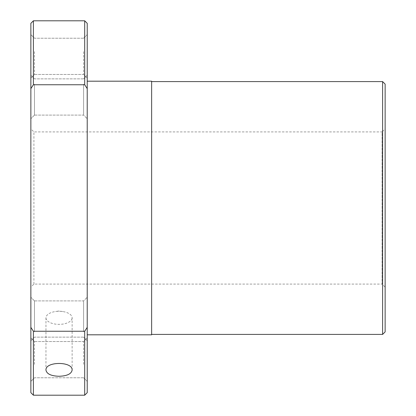 <?xml version="1.0" encoding="UTF-8"?>
<svg xmlns="http://www.w3.org/2000/svg" width="416" height="416" viewBox="0 0 416 416"><rect width="100%" height="100%" fill="white"/><g stroke="black" fill="none" stroke-linecap="round" stroke-linejoin="round"><path stroke-width="0.31" stroke-dasharray="2.08 1.56" d="M382.606 334.412L382.606 81.588M385.138 331.88L385.138 84.12M151.637 334.412L151.637 81.588L151.637 334.412M87.225 334.812L87.225 81.188L87.225 334.812M151.637 334.812L151.637 81.188M30.862 392.673L30.862 327.371L33.394 331.25L84.698 331.25L87.225 327.371L87.225 23.327M87.225 88.629L84.698 84.75L84.698 20.8M84.698 84.75L33.394 84.75L33.394 20.8M33.394 84.75L30.862 88.629L30.862 23.327M34.486 331.833L34.486 300.903L34.486 331.833M30.862 303.649L30.862 340.761L30.862 303.649M83.6 331.833L83.6 300.903L83.6 331.833M87.225 334.391L87.225 297.279L87.225 334.391M34.486 364.343L34.486 341.541L34.486 364.343M30.862 354.032L30.862 381.394L30.862 354.032M83.6 364.343L83.6 341.541L83.6 364.343M87.225 365.284L87.225 337.917L87.225 365.284M34.486 84.167L34.486 115.097L34.486 84.167M30.862 112.351L30.862 75.239L30.862 112.351M83.6 84.167L83.6 115.097L83.6 84.167M87.225 81.609L87.225 118.721L87.225 81.609M34.486 51.657L34.486 74.459L34.486 51.657M30.862 61.968L30.862 34.606L30.862 61.968M83.6 51.657L83.6 74.459L83.6 51.657M87.225 50.716L87.225 78.083L87.225 50.716M33.394 395.2L33.394 331.25M84.698 395.2L84.698 331.25M87.225 392.673L87.225 327.371M33.909 284.086L33.909 131.914L30.862 128.866L30.862 287.134L33.909 284.086L382.091 284.086L382.091 131.914L33.909 131.914L33.909 284.086M385.138 287.134L385.138 128.866L382.091 131.914L382.091 284.086L385.138 287.134L385.138 128.866M72.129 370.12L72.129 317.824A13.083 6.542 180 0 0 62.67 311.537A13.083 6.542 180 0 0 55.422 311.537A13.083 6.542 180 0 0 45.963 317.824L45.963 370.12M45.963 317.824A13.083 6.542 180 0 0 55 324.043A13.083 6.542 180 0 0 72.129 317.824M30.862 287.134L30.862 128.866M30.862 88.629L30.862 327.371M34.486 300.903L30.862 297.279L34.486 300.903L83.6 300.903L87.225 297.279L83.6 300.903L34.486 300.903M34.486 341.541L30.862 337.917L34.486 341.541L83.6 341.541L87.225 337.917L83.6 341.541L34.486 341.541M34.486 115.097L30.862 118.721L34.486 115.097L83.6 115.097L87.225 118.721L83.6 115.097L34.486 115.097M34.486 74.459L30.862 78.083L34.486 74.459L83.6 74.459L87.225 78.083L83.6 74.459L34.486 74.459M62.67 311.537L59.046 311.017L55.422 311.537M83.6 78.863L87.225 75.239L83.6 78.863L34.486 78.863L30.862 75.239L34.486 78.863L83.6 78.863M83.6 38.225L87.225 34.606L83.6 38.225L34.486 38.225L30.862 34.606L34.486 38.225L83.6 38.225M83.6 337.137L87.225 340.761L83.6 337.137L34.486 337.137L30.862 340.761L34.486 337.137L83.6 337.137M83.6 377.775L87.225 381.394L83.6 377.775L34.486 377.775L30.862 381.394L34.486 377.775L83.6 377.775"/><path stroke-width="0.62" d="M151.637 334.412L382.606 334.412L385.138 331.88L385.138 84.12L382.606 81.588L151.637 81.588M87.225 334.812L151.637 334.812L151.637 81.188L87.225 81.188M87.225 88.629L87.225 23.327L84.698 20.8L33.394 20.8L30.862 23.327L30.862 88.629L33.394 84.75L84.698 84.75L87.225 88.629L87.225 327.371L84.698 331.25L33.394 331.25L30.862 327.371L30.862 88.629M30.862 327.371L30.862 392.673L33.394 395.2L84.698 395.2L87.225 392.673L87.225 327.371M45.963 370.12C45.152 361.249 72.935 361.249 72.129 370.12C71.354 373.963 66.992 376.012 59.046 376.267C51.1 376.012 46.738 373.963 45.963 370.12M84.698 331.25L84.698 395.2M33.394 331.25L33.394 395.2M33.394 20.8L33.394 84.75M84.698 20.8L84.698 84.75M382.606 81.588L382.606 334.412"/></g></svg>
